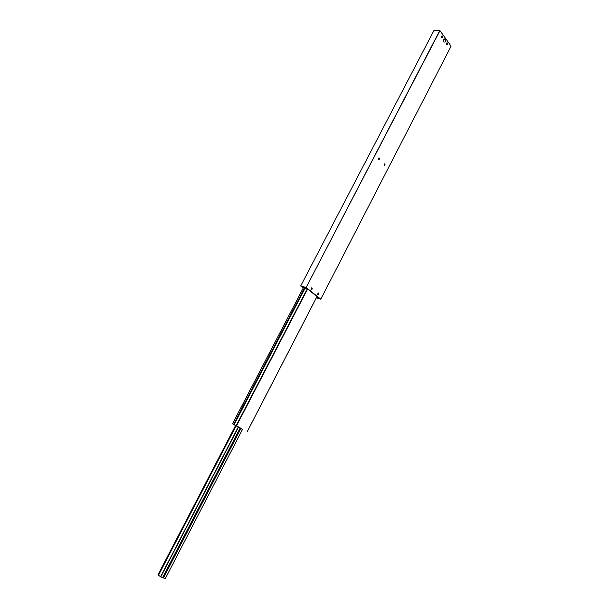 <?xml version="1.0" encoding="UTF-8"?>
<svg xmlns="http://www.w3.org/2000/svg" width="609" height="609" viewBox="0 0 609 609"><rect width="100%" height="100%" fill="white"/><g stroke="black" fill="none" stroke-linecap="round" stroke-linejoin="round"><path stroke-width="0.91" d="M445.423 38.786L443.74 39.105L443.794 41.937C445.468 42.455 446.009 41.404 445.423 38.786M443.474 41.191L444.281 39.539L443.58 39.478M443.877 39.326L443.755 41.359M441.761 36.091L441.662 37.728L441.761 36.091M441.654 36.258L442.187 35.847L442.606 37.583L442.065 37.994L441.654 36.258M446.701 42.957L446.595 44.571L446.701 42.957M446.595 43.125L447.128 42.714L447.531 44.427L446.998 44.838L446.595 43.125M384.629 163.89L384.911 165.481L384.309 165.907M384.066 165.762L384.667 163.897L384.066 165.762M379.004 157.83L379.468 158.431L378.691 159.87M378.44 159.718L379.042 157.83L378.44 159.718M318.172 292.853L318.37 294.383L317.571 294.855M317.441 294.779L318.21 292.86L317.441 294.779M311.785 287.722L312.021 289.222L311.191 289.739M311.054 289.663L311.823 287.73L311.054 289.663M316.33 297.87L320.776 299.171L451.094 46.155L439.972 30.648L433.981 30.45L300.694 285.979L302.483 287.341L307.728 289.146L317.89 297.253L316.589 297.382M385.01 164.263L384.781 165.671M379.407 158.233L379.194 159.596M318.576 293.515L318.271 294.528M312.204 288.453L311.937 289.359M439.782 30.549L306.121 287.532L300.717 285.933M439.972 30.648L306.121 287.532M320.776 299.171L306.335 287.638M443.428 40.948L444.098 39.714L443.504 39.722M242.511 429.444L232.501 423.834L242.549 429.375M236.201 425.607L307.271 288.864L236.201 425.607M240.981 428.317L235.089 439.69L234.305 439.264L233.407 441L234.191 441.426L163.463 577.918L160.609 576.913L238.347 426.856M169.835 565.624L168.959 565.304L168.008 567.146L168.883 567.459M178.201 549.478L177.341 549.143L176.389 550.97L177.257 551.297M235.089 439.69L234.191 441.426M165.298 578.527L163.463 577.918M165.321 578.55L242.595 429.223L165.321 578.55M157.929 574.995L235.645 425.478L157.929 574.995L160.593 576.647M303.465 287.631L232.531 423.849M304.706 287.714L233.597 424.359M305.261 287.943L234.145 424.633M307.339 288.902L236.284 425.645M307.469 288.971L236.421 425.714M307.591 289.047L236.551 425.775M318.568 293.477L317.875 294.832M316.992 296.537L247.185 431.735M168.655 567.481L163.288 577.842M233.978 441.434L178.079 549.295M177.036 551.32L169.713 565.449M240.821 428.226L234.975 439.515M233.407 441L177.341 549.143M233.437 441.137L177.485 549.074M240.289 427.929L234.435 439.218M240.205 427.883L234.305 439.264M238.583 426.978L160.738 576.982M168.008 567.146L162.58 577.614M176.389 550.97L168.959 565.304M168.054 567.268L162.679 577.636M176.435 551.092L169.112 565.228M238.454 426.909L160.609 576.913M235.889 425.6L158.157 575.162M236.185 425.752L158.462 575.33M238.378 426.871L160.54 576.868M303.434 287.623L232.501 423.834M318.568 293.538L317.913 294.817M317.015 296.553L247.208 431.751M235.622 425.47L157.906 574.972M238.34 426.848L160.502 576.83"/></g></svg>
